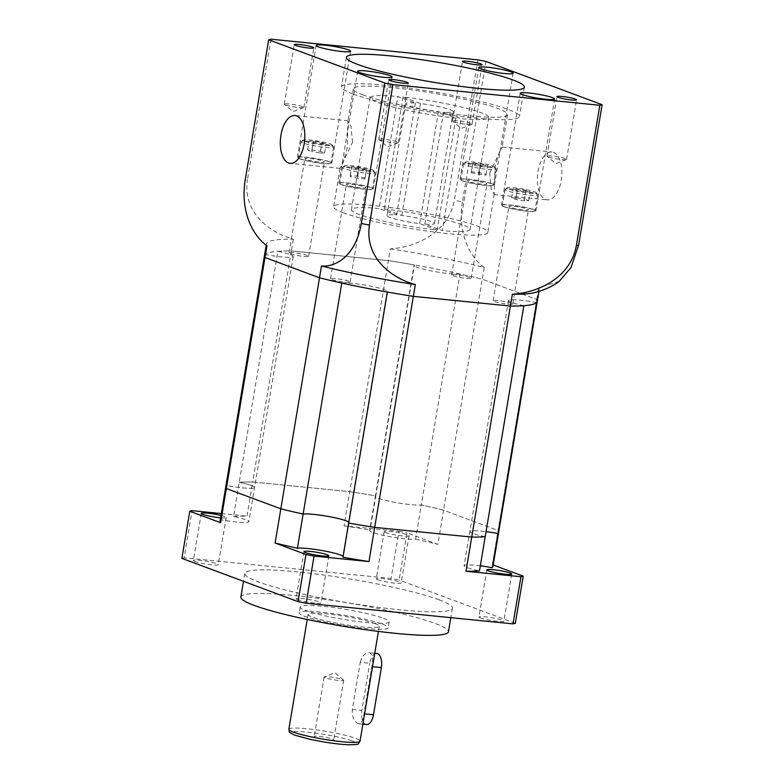 <?xml version="1.0" encoding="UTF-8"?>
<svg xmlns="http://www.w3.org/2000/svg" width="784" height="784" viewBox="0 0 784 784"><rect width="100%" height="100%" fill="white"/><g stroke="black" fill="none" stroke-linecap="round" stroke-linejoin="round"><path stroke-width="0.59" stroke-dasharray="3.92 2.94" d="M220.079 520.86A138.317 15.66 -170.5 0 1 220.725 519.694A24.059 2.724 9.5 0 0 248.861 521.683A24.059 2.724 9.5 0 0 233.514 516.509L277.889 251.311A24.059 2.724 -170.5 0 1 290.198 254.584A24.059 2.724 -170.5 0 1 293.236 256.486A24.059 2.724 -170.5 0 1 265.11 254.496L226.449 485.512A24.059 2.724 9.5 0 0 254.575 487.501A24.059 2.724 -170.5 0 1 226.449 485.512A138.317 15.66 -170.5 0 0 225.792 486.688M277.889 251.311A138.317 15.66 -170.5 0 1 291.354 250.949L252.693 481.964A138.317 15.66 -170.5 0 0 239.228 482.327A24.059 2.724 -170.5 0 1 251.546 485.59A24.059 2.724 -170.5 0 1 254.575 487.501A24.059 2.724 9.5 0 0 239.228 482.327A138.317 15.66 -170.5 0 1 252.693 481.964L349.742 491.646A138.317 15.66 -170.5 0 1 375.791 495.958A24.059 2.724 9.5 0 0 375.379 496.35A24.059 2.724 -170.5 0 1 375.791 495.958L414.442 264.943A24.059 2.724 -170.5 0 0 414.04 265.335L375.379 496.35A24.059 2.724 9.5 0 0 378.417 498.261A24.059 2.724 9.5 0 0 400.889 503.367A24.059 2.724 9.5 0 0 421.312 504.965A138.317 15.66 -170.5 0 1 443.597 510.208L482.258 279.202L536.746 299.488L482.258 279.202A138.317 15.66 -170.5 0 0 459.963 273.949L421.312 504.965A24.059 2.724 -170.5 0 1 394.626 502.299A24.059 2.724 -170.5 0 1 375.379 496.35L369.656 530.533A24.059 2.724 9.5 0 0 372.694 532.434A24.059 2.724 9.5 0 0 395.175 537.55A24.059 2.724 9.5 0 0 415.589 539.147L421.312 504.965A138.317 15.66 -170.5 0 1 443.597 510.208L498.095 530.503A138.317 15.66 -170.5 0 1 498.634 532.346A138.317 15.66 -170.5 0 0 498.095 530.503L443.597 510.208L437.874 544.39L407.033 532.904L399.144 580.052A174.401 19.747 -170.5 0 0 391.069 578.455L184.162 557.806L192.051 510.658M348.792 522.173A24.059 2.724 -170.5 0 1 349.056 522.673A24.059 2.724 -170.5 0 1 348.645 523.065A24.059 2.724 9.5 0 0 349.056 522.673A24.059 2.724 9.5 0 0 348.792 522.173M341.785 283.044A24.059 2.724 -170.5 0 1 362.198 284.641A24.059 2.724 -170.5 0 1 384.679 289.757A24.059 2.724 -170.5 0 1 387.717 291.658A24.059 2.724 -170.5 0 1 387.306 292.05M523.859 305.682A24.059 2.724 -170.5 0 1 508.512 300.517A24.059 2.724 -170.5 0 1 536.648 302.497M459.963 273.949A24.059 2.724 -170.5 0 1 433.287 271.284A24.059 2.724 -170.5 0 1 414.04 265.335M264.453 255.672A138.317 15.66 -170.5 0 1 291.354 250.949L388.403 260.631A138.317 15.66 -170.5 0 1 414.442 264.943M485.208 536.697A24.059 2.724 -170.5 0 1 469.861 531.532A24.059 2.724 -170.5 0 1 486.051 531.64A24.059 2.724 9.5 0 0 469.861 531.532A24.059 2.724 9.5 0 0 472.889 533.434A24.059 2.724 9.5 0 0 485.208 536.697M477.848 59.849L454.348 200.322C448.379 232.711 415.863 247.303 390.373 248.851L349.742 491.646A138.317 15.66 -170.5 0 1 375.791 495.958L370.068 530.141A24.059 2.724 9.5 0 0 369.656 530.533M537.295 301.33A138.317 15.66 -170.5 0 0 536.746 299.488L492.372 564.686A138.317 15.66 -170.5 0 1 492.92 566.518M360.228 662.313C362.375 655.336 365.56 652.19 369.783 652.866C372.625 654.816 373.311 659.413 371.841 666.645L363.952 713.793C363.021 720.888 361.012 724.151 357.945 723.593C353.956 721.525 352.085 716.821 352.339 709.461L360.228 662.313L369.764 663.264A12.025 6.047 95.7 0 1 376.761 653.464M374.742 653.258L369.783 652.866M315.423 737.323A9.927 1.127 -170.5 0 1 314.168 736.529A9.927 1.127 -170.5 0 1 321.567 736.676A9.927 1.127 -170.5 0 1 332.485 739.018A9.927 1.127 -170.5 0 1 333.739 739.812A9.927 1.127 -170.5 0 1 326.34 739.665A9.927 1.127 -170.5 0 1 315.423 737.323M325.38 677.797A9.927 1.127 -170.5 0 1 324.125 677.013A9.927 1.127 -170.5 0 1 324.341 676.827A9.927 1.127 -170.5 0 1 332.445 677.278A9.927 1.127 -170.5 0 1 342.451 679.503A9.927 1.127 -170.5 0 1 343.559 680.051A9.927 1.127 -170.5 0 1 343.696 680.287A9.927 1.127 -170.5 0 1 336.297 680.149A9.927 1.127 -170.5 0 1 325.38 677.797M374.713 623.407A36.084 4.087 -170.5 0 1 379.27 626.259A36.084 4.087 -170.5 0 1 352.359 625.759A36.084 4.087 -170.5 0 1 312.64 617.204A36.084 4.087 -170.5 0 1 308.092 614.352A36.084 4.087 -170.5 0 1 334.993 614.852A36.084 4.087 -170.5 0 1 374.713 623.407M362.874 724.181L357.945 723.593M194.961 561.511A12.632 1.431 -170.5 0 1 193.364 560.511A12.632 1.431 -170.5 0 1 202.782 560.687A12.632 1.431 -170.5 0 1 216.688 563.676A12.632 1.431 -170.5 0 1 218.275 564.676A12.632 1.431 -170.5 0 1 208.858 564.5A12.632 1.431 -170.5 0 1 194.961 561.511M220.98 515.47A12.632 1.431 -170.5 0 1 224.577 516.538A12.632 1.431 -170.5 0 1 226.164 517.538A12.632 1.431 -170.5 0 1 220.588 517.793M377.839 579.768A12.632 1.431 -170.5 0 1 376.251 578.768A12.632 1.431 -170.5 0 1 385.669 578.945A12.632 1.431 -170.5 0 1 399.566 581.934A12.632 1.431 -170.5 0 1 401.163 582.933A12.632 1.431 -170.5 0 1 391.745 582.757A12.632 1.431 -170.5 0 1 377.839 579.768M385.728 532.62A12.632 1.431 -170.5 0 1 384.14 531.621A12.632 1.431 -170.5 0 1 393.558 531.797A12.632 1.431 -170.5 0 1 407.455 534.786A12.632 1.431 -170.5 0 1 409.052 535.786A12.632 1.431 -170.5 0 1 399.634 535.609A12.632 1.431 -170.5 0 1 385.728 532.62M480.533 617.998A12.632 1.431 -170.5 0 1 478.936 616.998A12.632 1.431 -170.5 0 1 488.354 617.175A12.632 1.431 -170.5 0 1 502.26 620.164A12.632 1.431 -170.5 0 1 503.847 621.173A12.632 1.431 -170.5 0 1 494.43 620.987A12.632 1.431 -170.5 0 1 480.533 617.998M297.646 599.74A12.632 1.431 -170.5 0 1 296.058 598.741A12.632 1.431 -170.5 0 1 305.476 598.917A12.632 1.431 -170.5 0 1 319.372 601.916A12.632 1.431 -170.5 0 1 320.97 602.916A12.632 1.431 -170.5 0 1 311.552 602.739A12.632 1.431 -170.5 0 1 297.646 599.74M480.327 565.813A24.059 2.724 9.5 0 0 464.138 565.705A24.059 2.724 9.5 0 0 467.166 567.616A24.059 2.724 9.5 0 0 479.485 570.879M383.454 618.282A45.1 5.106 -170.5 0 1 389.148 621.859A45.1 5.106 -170.5 0 1 355.515 621.222A45.1 5.106 -170.5 0 1 305.868 610.54A45.1 5.106 -170.5 0 1 300.174 606.973A45.1 5.106 -170.5 0 1 333.817 607.6A45.1 5.106 -170.5 0 1 383.454 618.282M382.474 624.182A45.1 5.106 -170.5 0 1 388.158 627.749A45.1 5.106 -170.5 0 1 354.525 627.122A45.1 5.106 -170.5 0 1 304.878 616.43A45.1 5.106 -170.5 0 1 299.194 612.863A45.1 5.106 -170.5 0 1 332.828 613.49A45.1 5.106 -170.5 0 1 382.474 624.182M439.128 599.878A105.242 11.917 -170.5 0 1 452.407 608.208A105.242 11.917 -170.5 0 1 373.929 606.738A105.242 11.917 -170.5 0 1 258.083 581.806A105.242 11.917 -170.5 0 1 244.814 573.467A105.242 11.917 -170.5 0 1 323.292 574.946A105.242 11.917 -170.5 0 1 439.128 599.878M240.864 597.045A105.242 11.917 -170.5 0 1 319.343 598.515A105.242 11.917 -170.5 0 1 435.189 623.447A105.242 11.917 -170.5 0 1 448.458 631.786M181.888 558.365A174.401 19.747 -170.5 0 1 184.162 557.806M342.922 557.248A24.059 2.724 9.5 0 0 343.333 556.856A24.059 2.724 9.5 0 0 343.078 556.346M233.514 516.509A138.317 15.66 -170.5 0 1 246.98 516.137L252.693 481.964L349.742 491.646L344.029 525.829L398.958 531.307L391.069 578.455M221.294 513.579L246.98 516.137M515.323 623.309L399.144 580.052M398.958 531.307A174.401 19.747 -170.5 0 1 407.033 532.904M344.029 525.829A138.317 15.66 -170.5 0 1 370.068 530.141M415.589 539.147A138.317 15.66 -170.5 0 1 437.874 544.39M493.175 564.98L492.372 564.686M220.725 519.694L226.449 485.512M366.481 724.543A12.025 6.047 95.7 0 1 361.875 710.412L369.764 663.264M565.333 158.593A9.927 1.127 9.5 0 0 554.406 156.241A9.927 1.127 9.5 0 0 547.007 156.104A9.927 1.127 9.5 0 0 547.154 156.349A9.927 1.127 9.5 0 0 548.261 156.888A9.927 1.127 9.5 0 0 558.267 159.113A9.927 1.127 9.5 0 0 566.371 159.564A9.927 1.127 9.5 0 0 566.587 159.377A9.927 1.127 9.5 0 0 565.333 158.593M397.076 141.796A9.927 1.127 9.5 0 0 386.159 139.454A9.927 1.127 9.5 0 0 378.76 139.307A9.927 1.127 9.5 0 0 378.897 139.552A9.927 1.127 9.5 0 0 380.005 140.091A9.927 1.127 9.5 0 0 390.011 142.316A9.927 1.127 9.5 0 0 398.115 142.766A9.927 1.127 9.5 0 0 398.331 142.59A9.927 1.127 9.5 0 0 397.076 141.796M302.604 106.624A9.927 1.127 9.5 0 0 291.677 104.272A9.927 1.127 9.5 0 0 284.278 104.135A9.927 1.127 9.5 0 0 284.425 104.38A9.927 1.127 9.5 0 0 285.533 104.919A9.927 1.127 9.5 0 0 295.539 107.143A9.927 1.127 9.5 0 0 303.643 107.594A9.927 1.127 9.5 0 0 303.859 107.408A9.927 1.127 9.5 0 0 302.604 106.624M470.851 123.421A9.927 1.127 9.5 0 0 459.934 121.069A9.927 1.127 9.5 0 0 452.535 120.932A9.927 1.127 9.5 0 0 452.672 121.167A9.927 1.127 9.5 0 0 453.789 121.716A9.927 1.127 9.5 0 0 463.795 123.941A9.927 1.127 9.5 0 0 471.89 124.382A9.927 1.127 9.5 0 0 472.105 124.205A9.927 1.127 9.5 0 0 470.851 123.421M352.869 93.953A90.209 10.212 -170.5 0 1 341.491 86.818A90.209 10.212 -170.5 0 1 408.758 88.082A90.209 10.212 -170.5 0 1 508.052 109.446A90.209 10.212 -170.5 0 1 519.429 116.591A90.209 10.212 -170.5 0 1 452.162 115.326A90.209 10.212 -170.5 0 1 352.869 93.953M352.535 142.257L350.997 126.42L347.92 121.265L347.204 148.058L342.951 162.994L340.06 168.354L352.535 142.257M343.49 212.856A78.184 8.849 -170.5 0 1 333.631 206.662A78.184 8.849 -170.5 0 1 391.931 207.76A78.184 8.849 -170.5 0 1 477.985 226.282A78.184 8.849 -170.5 0 1 487.844 232.466A78.184 8.849 -170.5 0 1 429.544 231.378A78.184 8.849 -170.5 0 1 343.49 212.856M363.217 94.991A78.184 8.849 -170.5 0 1 353.359 88.798A78.184 8.849 -170.5 0 1 411.659 89.895A78.184 8.849 -170.5 0 1 497.703 108.417A78.184 8.849 -170.5 0 1 507.571 114.601A78.184 8.849 -170.5 0 1 449.271 113.513A78.184 8.849 -170.5 0 1 363.217 94.991M538 171.618A24.059 12.093 95.7 0 1 552.005 151.998A24.059 12.093 95.7 0 1 561.236 180.261A24.059 12.093 95.7 0 1 547.222 199.871A24.059 12.093 95.7 0 1 538 171.618M489.647 173.117L502.123 147.02L499.241 152.361L494.978 167.315L494.263 194.109L491.186 188.954L489.647 173.117M467.489 163.395A14.729 1.666 9.5 0 0 484.502 166.992A14.729 1.666 9.5 0 0 494.635 166.884A14.729 1.666 9.5 0 0 492.832 165.924A14.729 1.666 9.5 0 0 477.427 162.543A14.729 1.666 9.5 0 0 465.755 162.053A14.729 1.666 9.5 0 0 467.489 163.395M494.087 167.845A16.542 1.872 -170.5 0 1 496.105 168.923A16.542 1.872 -170.5 0 1 496.174 169.158A16.542 1.872 -170.5 0 1 483.846 168.923A16.542 1.872 -170.5 0 1 465.637 165.003A16.542 1.872 -170.5 0 1 463.56 163.699A16.542 1.872 -170.5 0 1 463.697 163.503A16.542 1.872 -170.5 0 1 476.799 164.052A16.542 1.872 -170.5 0 1 494.087 167.845M304.907 141.365A14.729 1.666 9.5 0 0 321.92 144.962A14.729 1.666 9.5 0 0 332.044 144.864A14.729 1.666 9.5 0 0 330.25 143.903A14.729 1.666 9.5 0 0 314.845 140.522A14.729 1.666 9.5 0 0 303.173 140.032A14.729 1.666 9.5 0 0 304.907 141.365M331.505 145.824A16.542 1.872 -170.5 0 1 333.523 146.902A16.542 1.872 -170.5 0 1 333.592 147.127A16.542 1.872 -170.5 0 1 321.264 146.902A16.542 1.872 -170.5 0 1 303.055 142.982A16.542 1.872 -170.5 0 1 300.968 141.669A16.542 1.872 -170.5 0 1 301.115 141.483A16.542 1.872 -170.5 0 1 314.217 142.031A16.542 1.872 -170.5 0 1 331.505 145.824M346.391 167.129A14.729 1.666 9.5 0 0 363.404 170.726A14.729 1.666 9.5 0 0 373.537 170.628A14.729 1.666 9.5 0 0 371.734 169.667A14.729 1.666 9.5 0 0 356.328 166.286A14.729 1.666 9.5 0 0 344.656 165.796A14.729 1.666 9.5 0 0 346.391 167.129M372.998 171.588A16.542 1.872 -170.5 0 1 375.007 172.666A16.542 1.872 -170.5 0 1 375.075 172.892A16.542 1.872 -170.5 0 1 362.747 172.666A16.542 1.872 -170.5 0 1 344.548 168.746A16.542 1.872 -170.5 0 1 342.461 167.433A16.542 1.872 -170.5 0 1 342.598 167.247A16.542 1.872 -170.5 0 1 355.701 167.796A16.542 1.872 -170.5 0 1 372.998 171.588M462.981 180.918A16.542 1.872 9.5 0 0 481.18 184.838A16.542 1.872 9.5 0 0 493.518 185.063A16.542 1.872 9.5 0 0 491.431 183.76A16.542 1.872 9.5 0 0 473.222 179.84A16.542 1.872 9.5 0 0 460.894 179.605A16.542 1.872 9.5 0 0 462.981 180.918M300.39 158.897A16.542 1.872 9.5 0 0 318.598 162.807A16.542 1.872 9.5 0 0 330.926 163.043A16.542 1.872 9.5 0 0 328.849 161.729A16.542 1.872 9.5 0 0 310.64 157.819A16.542 1.872 9.5 0 0 298.312 157.584A16.542 1.872 9.5 0 0 300.39 158.897M341.883 184.661A16.542 1.872 9.5 0 0 360.081 188.572A16.542 1.872 9.5 0 0 372.42 188.807A16.542 1.872 9.5 0 0 370.332 187.494A16.542 1.872 9.5 0 0 352.124 183.583A16.542 1.872 9.5 0 0 339.795 183.348A16.542 1.872 9.5 0 0 341.883 184.661M508.973 189.16A14.729 1.666 9.5 0 0 525.995 192.756A14.729 1.666 9.5 0 0 536.119 192.648A14.729 1.666 9.5 0 0 534.325 191.688A14.729 1.666 9.5 0 0 518.91 188.307A14.729 1.666 9.5 0 0 507.238 187.817A14.729 1.666 9.5 0 0 508.973 189.16M535.58 193.609A16.542 1.872 -170.5 0 1 537.589 194.687A16.542 1.872 -170.5 0 1 537.667 194.922A16.542 1.872 -170.5 0 1 525.329 194.687A16.542 1.872 -170.5 0 1 507.13 190.767A16.542 1.872 -170.5 0 1 505.043 189.463A16.542 1.872 -170.5 0 1 505.18 189.267A16.542 1.872 -170.5 0 1 518.283 189.816A16.542 1.872 -170.5 0 1 535.58 193.609M504.465 206.682A16.542 1.872 9.5 0 0 522.673 210.602A16.542 1.872 9.5 0 0 535.002 210.827A16.542 1.872 9.5 0 0 532.914 209.524A16.542 1.872 9.5 0 0 514.716 205.604A16.542 1.872 9.5 0 0 502.377 205.369A16.542 1.872 9.5 0 0 504.465 206.682M533.688 209.602A17.444 1.97 9.5 0 0 514.49 205.467A17.444 1.97 9.5 0 0 501.486 205.222A17.444 1.97 9.5 0 0 503.691 206.604A17.444 1.97 9.5 0 0 522.889 210.739A17.444 1.97 9.5 0 0 535.893 210.984A17.444 1.97 9.5 0 0 533.688 209.602M510.159 207.25A9.927 1.127 -170.5 0 1 508.904 206.466A9.927 1.127 -170.5 0 1 516.303 206.604A9.927 1.127 -170.5 0 1 527.22 208.956A9.927 1.127 -170.5 0 1 528.475 209.74A9.927 1.127 -170.5 0 1 521.076 209.602A9.927 1.127 -170.5 0 1 510.159 207.25M511.442 303.241A9.927 1.127 9.5 0 0 500.525 300.889A9.927 1.127 9.5 0 0 493.126 300.752A9.927 1.127 9.5 0 0 494.381 301.536A9.927 1.127 9.5 0 0 505.298 303.888A9.927 1.127 9.5 0 0 512.697 304.035A9.927 1.127 9.5 0 0 511.442 303.241M371.106 187.572A17.444 1.97 9.5 0 0 351.908 183.446A17.444 1.97 9.5 0 0 338.904 183.201A17.444 1.97 9.5 0 0 341.109 184.583A17.444 1.97 9.5 0 0 360.297 188.709A17.444 1.97 9.5 0 0 373.311 188.954A17.444 1.97 9.5 0 0 371.106 187.572M347.567 185.23A9.927 1.127 -170.5 0 1 346.322 184.436A9.927 1.127 -170.5 0 1 353.721 184.583A9.927 1.127 -170.5 0 1 364.638 186.935A9.927 1.127 -170.5 0 1 365.893 187.719A9.927 1.127 -170.5 0 1 358.494 187.572A9.927 1.127 -170.5 0 1 347.567 185.23M348.86 281.221A9.927 1.127 9.5 0 0 337.943 278.869A9.927 1.127 9.5 0 0 330.544 278.732A9.927 1.127 9.5 0 0 331.789 279.516A9.927 1.127 9.5 0 0 342.716 281.868A9.927 1.127 9.5 0 0 350.115 282.005A9.927 1.127 9.5 0 0 348.86 281.221M329.623 161.808A17.444 1.97 9.5 0 0 310.425 157.682A17.444 1.97 9.5 0 0 297.42 157.437A17.444 1.97 9.5 0 0 299.615 158.819A17.444 1.97 9.5 0 0 318.814 162.945A17.444 1.97 9.5 0 0 331.818 163.19A17.444 1.97 9.5 0 0 329.623 161.808M306.083 159.466A9.927 1.127 -170.5 0 1 304.829 158.672A9.927 1.127 -170.5 0 1 312.228 158.819A9.927 1.127 -170.5 0 1 323.155 161.161A9.927 1.127 -170.5 0 1 324.409 161.955A9.927 1.127 -170.5 0 1 317.01 161.808A9.927 1.127 -170.5 0 1 306.083 159.466M307.377 255.457A9.927 1.127 9.5 0 0 296.45 253.105A9.927 1.127 9.5 0 0 289.051 252.967A9.927 1.127 9.5 0 0 290.305 253.751A9.927 1.127 9.5 0 0 301.223 256.103A9.927 1.127 9.5 0 0 308.631 256.241A9.927 1.127 9.5 0 0 307.377 255.457M492.205 183.838A17.444 1.97 9.5 0 0 473.007 179.703A17.444 1.97 9.5 0 0 460.002 179.458A17.444 1.97 9.5 0 0 462.207 180.839A17.444 1.97 9.5 0 0 481.396 184.975A17.444 1.97 9.5 0 0 494.4 185.21A17.444 1.97 9.5 0 0 492.205 183.838M468.665 181.486A9.927 1.127 -170.5 0 1 467.421 180.702A9.927 1.127 -170.5 0 1 474.82 180.839A9.927 1.127 -170.5 0 1 485.737 183.191A9.927 1.127 -170.5 0 1 486.991 183.975A9.927 1.127 -170.5 0 1 479.592 183.838A9.927 1.127 -170.5 0 1 468.665 181.486M469.959 277.477A9.927 1.127 9.5 0 0 459.042 275.125A9.927 1.127 9.5 0 0 451.633 274.988A9.927 1.127 9.5 0 0 452.887 275.772A9.927 1.127 9.5 0 0 463.814 278.124A9.927 1.127 9.5 0 0 471.213 278.261A9.927 1.127 9.5 0 0 469.959 277.477M443.587 112.141L424.85 224.116L442.333 230.623L461.07 118.658L443.587 112.141A24.059 2.724 9.5 0 0 453.201 111.563A24.059 2.724 9.5 0 0 450.163 109.662A24.059 2.724 9.5 0 0 420.538 103.566L403.054 97.049A60.143 6.811 -170.5 0 1 481.2 112.759A60.143 6.811 -170.5 0 1 488.785 117.522A60.143 6.811 -170.5 0 1 461.07 118.658M488.785 117.522L470.047 229.496A60.143 6.811 -170.5 0 0 462.462 224.734A60.143 6.811 -170.5 0 0 384.317 209.024L401.8 215.531A24.059 2.724 -170.5 0 1 431.425 221.637A24.059 2.724 -170.5 0 1 434.463 223.538A24.059 2.724 -170.5 0 1 424.85 224.116M384.317 209.024L403.054 97.049M470.047 229.496A60.143 6.811 -170.5 0 1 442.333 230.623M401.8 215.531L420.538 103.566M270.941 39.2L247.44 179.663A174.401 19.747 9.5 0 0 245.167 180.232M266.972 245.725A138.317 15.66 -170.5 0 1 266.423 243.883A138.317 15.66 -170.5 0 1 293.324 239.159C269.471 232.779 242.501 212.288 247.44 179.663M390.373 248.851A138.317 15.66 -170.5 0 1 484.228 267.413L482.258 279.202A138.317 15.66 -170.5 0 0 388.403 260.631L291.354 250.949L293.324 239.159M485.933 61.446L462.423 201.919A174.401 19.747 9.5 0 0 454.348 200.322M536.746 299.488L538.726 287.699A138.317 15.66 -170.5 0 1 539.265 289.541A138.317 15.66 -170.5 0 1 533.865 292.785M484.228 267.413C471.115 258.348 457.258 234.602 462.423 201.919M559.149 281.397L538.726 287.699M525.995 190.287L517.479 188.866L513.138 189.003L517.303 190.551L525.819 191.972L530.16 191.835L525.995 190.287L524.516 199.126L515.999 197.705L517.479 188.866M515.999 197.705L511.658 197.842L515.823 199.391L524.339 200.812L528.681 200.675L524.516 199.126M528.681 200.675L530.16 191.835M524.339 200.812L525.819 191.972M515.823 199.391L517.303 190.551M511.658 197.842L513.138 189.003M366.383 170.108L366.491 169.138L359.17 167.423L351.742 166.688L351.644 167.658L358.964 169.373L366.383 170.108L364.903 178.948L366.491 169.138M313.237 142.766L321.744 144.187L326.085 144.05L321.92 142.502L313.414 141.081L309.063 141.218L313.237 142.766L311.758 151.606L320.264 153.027L321.744 144.187M472.84 162.945L472.742 163.915L480.063 165.63L487.481 166.375L487.589 165.395L480.269 163.68L472.84 162.945L471.262 172.754L472.742 163.915M365.011 177.978L357.69 176.263L350.262 175.528L350.164 176.498L357.484 178.213L364.903 178.948M357.484 178.213L358.964 169.373M350.164 176.498L351.644 167.658M350.262 175.528L351.742 166.688M357.69 176.263L359.17 167.423M471.262 172.754L486.002 175.214L486.109 174.234L478.789 172.519L471.36 171.784M478.789 172.519L480.269 163.68M486.109 174.234L487.589 165.395M486.002 175.214L487.481 166.375M478.583 174.469L480.063 165.63M320.264 153.027L324.615 152.89L320.44 151.341L311.934 149.92L307.583 150.058L311.758 151.606M307.583 150.058L309.063 141.218M311.934 149.92L313.414 141.081M320.44 151.341L321.92 142.502M324.615 152.89L326.085 144.05M455.896 118.139A60.143 6.811 -170.5 0 1 370.166 97.667A60.143 6.811 -170.5 0 1 397.88 96.54L415.363 103.047A24.059 2.724 9.5 0 0 405.749 103.625A24.059 2.724 9.5 0 0 438.413 111.632L455.896 118.139L437.158 230.114A60.143 6.811 -170.5 0 1 351.428 209.642A60.143 6.811 -170.5 0 1 379.142 208.505L397.88 96.54M437.158 230.114L419.675 223.597A24.059 2.724 -170.5 0 1 387.012 215.6A24.059 2.724 -170.5 0 1 396.626 215.012L379.142 208.505M419.675 223.597L438.413 111.632M415.363 103.047L396.626 215.012M288.855 729.267A36.084 4.087 -170.5 0 1 315.766 729.777A36.084 4.087 -170.5 0 1 355.485 738.322A36.084 4.087 -170.5 0 1 360.032 741.184M352.398 741.007A33.075 3.744 -170.5 0 1 339.933 744.114A33.075 3.744 -170.5 0 1 295.499 735.333A33.075 3.744 -170.5 0 1 307.975 732.227A33.075 3.744 -170.5 0 1 352.398 741.007M371.841 666.645L372.498 666.704M363.952 713.793L364.609 713.852M352.339 709.461L361.875 710.412M293.236 256.486L248.861 521.683M387.717 291.658L343.333 556.856M508.512 300.517L464.138 565.705M324.125 677.013L314.168 736.529M343.559 680.051L334.895 672.809L324.341 676.827M379.27 626.259L378.407 631.404M201.253 513.363L193.364 560.511M384.14 531.621L376.251 578.768M486.825 569.85L478.936 616.998M303.947 551.603L296.058 598.741M389.148 621.859L388.158 627.749M452.407 608.208L450.82 617.665M244.814 573.467L243.501 581.307M300.174 606.973L299.194 612.863M328.859 555.768L320.97 602.916M511.736 574.025L503.847 621.173M409.052 535.786L401.163 582.933M226.164 517.538L218.275 564.676M308.092 614.352L307.23 619.497M343.696 680.287L333.739 739.812M547.007 156.104L556.973 96.579M566.371 159.564L555.817 163.582L547.154 156.349M378.76 139.307L388.717 79.792M398.115 142.766L387.57 146.794L378.897 139.552M284.278 104.135L294.245 44.61M303.643 107.594L293.089 111.612L284.425 104.38M452.535 120.932L462.491 61.407M471.89 124.382L461.345 128.409L452.672 121.167M346.42 57.35L341.491 86.818M348.204 120.814L294.96 115.503M353.359 88.798L347.92 121.265M340.05 168.305L333.631 206.662M502.123 147.02L552.005 151.998M494.635 166.884L496.105 168.923M332.044 144.864L333.523 146.902M373.537 170.628L375.007 172.666M496.174 169.158L493.518 185.063M333.592 147.127L330.926 163.043M375.075 172.892L372.42 188.807M536.119 192.648L537.589 194.687M537.667 194.922L535.002 210.827M501.486 205.222L520.223 93.247M493.126 300.752L508.904 206.466M338.904 183.201L357.641 71.226M330.544 278.732L346.322 184.436M297.42 157.437L316.158 45.462M289.051 252.967L304.829 158.672M460.002 179.458L478.74 67.483M451.633 274.988L467.421 180.702M453.201 111.563L434.463 223.538M266.423 243.883L266.217 245.127M539.265 289.541L538.961 291.403M471.213 278.261L486.991 183.975M494.4 185.21L513.138 73.245M308.631 256.241L324.409 161.955M331.818 163.19L350.556 51.225M350.115 282.005L365.893 187.719M373.311 188.954L392.049 76.989M512.697 304.035L528.475 209.74M535.893 210.984L554.631 99.009M505.043 189.463L502.377 205.369M507.238 187.817L505.18 189.267M342.461 167.433L339.795 183.348M300.968 141.669L298.312 157.584M463.56 163.699L460.894 179.605M344.656 165.796L342.598 167.247M303.173 140.032L301.115 141.483M465.755 162.053L463.697 163.503M493.979 194.559L547.222 199.871M370.166 97.667L351.428 209.642M507.571 114.601L502.132 147.069M494.263 194.109L487.844 232.466M340.06 168.354L290.178 163.376M524.359 87.122L519.429 116.591M405.749 103.625L387.012 215.6M472.105 124.205L482.072 64.68M303.859 107.408L313.816 47.893M398.331 142.59L408.288 83.065M566.587 159.377L576.544 99.862"/><path stroke-width="1.18" d="M387.306 292.05L348.645 523.065A138.317 15.66 -170.5 0 0 374.683 527.377L471.733 537.069L374.683 527.377A138.317 15.66 -170.5 0 1 348.645 523.065L342.922 557.248A138.317 15.66 -170.5 0 0 368.97 561.56L413.344 296.362A138.317 15.66 -170.5 0 1 387.306 292.05M493.175 564.98L523.212 576.162A174.401 19.747 -170.5 0 1 520.948 576.73L466.019 571.252A138.317 15.66 -170.5 0 0 479.485 570.879L523.859 305.682A138.317 15.66 -170.5 0 1 510.394 306.054L413.344 296.362A138.317 15.66 -170.5 0 1 319.5 277.801A138.317 15.66 -170.5 0 0 341.785 283.044L303.124 514.059A24.059 2.724 -170.5 0 1 323.537 515.656A24.059 2.724 -170.5 0 1 346.018 520.772A24.059 2.724 -170.5 0 1 348.792 522.173A24.059 2.724 9.5 0 0 327.839 516.372A24.059 2.724 9.5 0 0 303.124 514.059A138.317 15.66 -170.5 0 1 280.839 508.816L226.341 488.53A138.317 15.66 -170.5 0 1 225.792 486.688A138.317 15.66 -170.5 0 1 226.449 485.512M466.019 571.252L471.733 537.069A138.317 15.66 -170.5 0 0 485.208 536.697A138.317 15.66 -170.5 0 1 471.733 537.069L510.394 306.054L413.344 296.362L415.324 284.582A138.317 15.66 -170.5 0 1 321.469 266.011C335.895 267.207 355.613 255.956 361.346 223.489A174.401 19.747 9.5 0 0 369.431 225.086C364.531 257.583 391.177 278.085 415.324 284.582M321.469 266.011L319.5 277.801L265.002 257.515L319.5 277.801L280.839 508.816L226.341 488.53A138.317 15.66 -170.5 0 1 225.792 486.688L220.079 520.86A138.317 15.66 -170.5 0 0 220.627 522.703L189.777 511.227L181.888 558.365L298.067 601.622L305.966 554.484L275.115 542.998L280.839 508.816A138.317 15.66 -170.5 0 0 303.124 514.059L297.41 548.241A138.317 15.66 -170.5 0 1 275.115 542.998M268.677 39.768A174.401 19.747 -170.5 0 1 270.941 39.2L477.848 59.849A174.401 19.747 -170.5 0 1 485.933 61.446L602.112 104.703A174.401 19.747 -170.5 0 1 599.838 105.272L392.931 84.623A174.401 19.747 -170.5 0 1 384.856 83.026L268.677 39.768L245.167 180.232C240.041 212.787 253.712 236.523 266.972 245.725L265.002 257.515A138.317 15.66 -170.5 0 1 264.453 255.672A138.317 15.66 -170.5 0 1 265.11 254.496M266.217 245.127L264.453 255.672A138.317 15.66 -170.5 0 0 265.002 257.515L220.627 522.703M536.746 299.488A138.317 15.66 -170.5 0 1 537.295 301.33A138.317 15.66 -170.5 0 1 536.648 302.497L497.987 533.512A24.059 2.724 9.5 0 0 486.051 531.64A24.059 2.724 -170.5 0 1 497.987 533.512A138.317 15.66 -170.5 0 0 498.634 532.346A138.317 15.66 -170.5 0 1 497.987 533.512L492.264 567.694A24.059 2.724 9.5 0 0 480.327 565.813M374.742 653.258L376.761 653.464A12.025 6.047 95.7 0 1 377.545 653.64A12.025 6.047 95.7 0 1 381.377 667.596L373.488 714.743A12.025 6.047 95.7 0 1 366.481 724.543L362.874 724.181M220.588 517.793A12.632 1.431 -170.5 0 1 202.85 514.363A12.632 1.431 -170.5 0 1 201.253 513.363A12.632 1.431 -170.5 0 1 208.132 513.236A12.632 1.431 -170.5 0 1 220.98 515.47M488.422 570.85A12.632 1.431 -170.5 0 1 486.825 569.85A12.632 1.431 -170.5 0 1 496.243 570.027A12.632 1.431 -170.5 0 1 510.149 573.026A12.632 1.431 -170.5 0 1 511.736 574.025A12.632 1.431 -170.5 0 1 502.319 573.849A12.632 1.431 -170.5 0 1 488.422 570.85M305.535 552.602A12.632 1.431 -170.5 0 1 303.947 551.603A12.632 1.431 -170.5 0 1 313.365 551.779A12.632 1.431 -170.5 0 1 327.261 554.768A12.632 1.431 -170.5 0 1 328.859 555.768A12.632 1.431 -170.5 0 1 319.441 555.591A12.632 1.431 -170.5 0 1 305.535 552.602M450.82 617.665L448.458 631.786A105.242 11.917 -170.5 0 1 369.979 630.307A105.242 11.917 -170.5 0 1 254.143 605.375A105.242 11.917 -170.5 0 1 240.864 597.045L243.501 581.307M189.777 511.227A174.401 19.747 -170.5 0 1 192.051 510.658L221.294 513.579M305.966 554.484A174.401 19.747 -170.5 0 0 314.041 556.081L306.152 603.219A174.401 19.747 -170.5 0 1 298.067 601.622M314.041 556.081L368.97 561.56M343.078 556.346A24.059 2.724 9.5 0 0 322.116 550.554A24.059 2.724 9.5 0 0 297.41 548.241M523.212 576.162L515.323 623.309A174.401 19.747 -170.5 0 1 513.059 623.878L306.152 603.219M538.961 291.403L492.92 566.518A138.317 15.66 -170.5 0 1 492.264 567.694M520.948 576.73L513.059 623.878M575.289 99.068A9.927 1.127 9.5 0 0 564.372 96.726A9.927 1.127 9.5 0 0 556.973 96.579A9.927 1.127 9.5 0 0 558.218 97.373A9.927 1.127 9.5 0 0 569.145 99.715A9.927 1.127 9.5 0 0 576.544 99.862A9.927 1.127 9.5 0 0 575.289 99.068M407.043 82.281A9.927 1.127 9.5 0 0 396.116 79.929A9.927 1.127 9.5 0 0 388.717 79.792A9.927 1.127 9.5 0 0 389.971 80.576A9.927 1.127 9.5 0 0 400.889 82.928A9.927 1.127 9.5 0 0 408.288 83.065A9.927 1.127 9.5 0 0 407.043 82.281M312.561 47.099A9.927 1.127 9.5 0 0 301.644 44.757A9.927 1.127 9.5 0 0 294.245 44.61A9.927 1.127 9.5 0 0 295.49 45.403A9.927 1.127 9.5 0 0 306.417 47.746A9.927 1.127 9.5 0 0 313.816 47.893A9.927 1.127 9.5 0 0 312.561 47.099M480.817 63.896A9.927 1.127 9.5 0 0 469.89 61.544A9.927 1.127 9.5 0 0 462.491 61.407A9.927 1.127 9.5 0 0 463.746 62.191A9.927 1.127 9.5 0 0 474.663 64.543A9.927 1.127 9.5 0 0 482.072 64.68A9.927 1.127 9.5 0 0 480.817 63.896M357.798 64.494A90.209 10.212 -170.5 0 1 346.42 57.35A90.209 10.212 -170.5 0 1 413.687 58.614A90.209 10.212 -170.5 0 1 512.981 79.978A90.209 10.212 -170.5 0 1 524.359 87.122A90.209 10.212 -170.5 0 1 457.092 85.858A90.209 10.212 -170.5 0 1 357.798 64.494M304.192 143.766A24.059 12.093 -84.3 0 0 294.96 115.503A24.059 12.093 -84.3 0 0 280.946 135.113A24.059 12.093 -84.3 0 0 290.178 163.376A24.059 12.093 -84.3 0 0 304.192 143.766M552.426 97.628A17.444 1.97 9.5 0 0 533.228 93.492A17.444 1.97 9.5 0 0 520.223 93.247A17.444 1.97 9.5 0 0 522.428 94.629A17.444 1.97 9.5 0 0 541.626 98.764A17.444 1.97 9.5 0 0 554.631 99.009A17.444 1.97 9.5 0 0 552.426 97.628M389.844 75.607A17.444 1.97 9.5 0 0 370.646 71.471A17.444 1.97 9.5 0 0 357.641 71.226A17.444 1.97 9.5 0 0 359.846 72.608A17.444 1.97 9.5 0 0 379.035 76.744A17.444 1.97 9.5 0 0 392.049 76.989A17.444 1.97 9.5 0 0 389.844 75.607M348.361 49.843A17.444 1.97 9.5 0 0 329.162 45.707A17.444 1.97 9.5 0 0 316.158 45.462A17.444 1.97 9.5 0 0 318.353 46.844A17.444 1.97 9.5 0 0 337.551 50.98A17.444 1.97 9.5 0 0 350.556 51.225A17.444 1.97 9.5 0 0 348.361 49.843M510.943 71.863A17.444 1.97 9.5 0 0 491.744 67.728A17.444 1.97 9.5 0 0 478.74 67.483A17.444 1.97 9.5 0 0 480.945 68.865A17.444 1.97 9.5 0 0 500.133 73A17.444 1.97 9.5 0 0 513.138 73.245A17.444 1.97 9.5 0 0 510.943 71.863M384.856 83.026L361.346 223.489M392.931 84.623L369.431 225.086M537.295 301.33A138.317 15.66 -170.5 0 1 510.394 306.054L512.364 294.265C537.55 292.775 570.37 278.261 576.338 245.735A174.401 19.747 9.5 0 0 578.602 245.167L570.997 267.569L559.149 281.397C552.024 286.65 543.596 290.443 533.865 292.785A138.317 15.66 -170.5 0 1 512.364 294.265M599.838 105.272L576.338 245.735M602.112 104.703L578.602 245.167M360.032 741.184A36.084 4.087 -170.5 0 1 333.122 740.674A36.084 4.087 -170.5 0 1 293.412 732.129A36.084 4.087 -170.5 0 1 288.855 729.267C290.1 732.432 286.601 731.158 294.951 735.206L310.562 739.439L323.371 741.889C333.817 743.614 342.52 744.584 349.478 744.8C361.473 744.398 357.308 744.124 360.032 741.184L378.407 631.404M372.498 666.704L381.377 667.596M364.609 713.852L373.488 714.743M264.453 255.672L225.792 486.688M307.23 619.497L288.855 729.267"/></g></svg>
